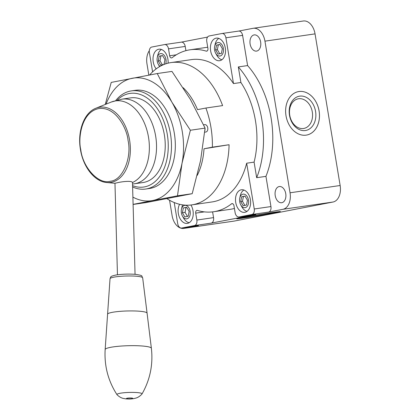 <?xml version="1.0" encoding="UTF-8"?>
<svg xmlns="http://www.w3.org/2000/svg" width="420" height="420" viewBox="0 0 420 420"><rect width="100%" height="100%" fill="white"/><g stroke="black" fill="none" stroke-linecap="round" stroke-linejoin="round"><path stroke-width="0.63" d="M250.121 44.016A8.185 5.355 81.7 0 1 254.205 34.902A8.185 5.355 81.7 0 1 260.642 41.99A8.185 5.355 81.7 0 1 256.557 51.098A8.185 5.355 81.7 0 1 250.121 44.016M275.226 195.647A8.185 5.355 81.7 0 1 279.305 186.533A8.185 5.355 81.7 0 1 285.747 193.62A8.185 5.355 81.7 0 1 281.663 202.729A8.185 5.355 81.7 0 1 275.226 195.647M306.726 135.041A22.108 16.711 79.1 0 0 319.011 110.549A22.108 16.711 79.1 0 0 298.925 91.534A22.108 16.711 -100.9 0 1 319.027 110.549A22.108 16.711 -100.9 0 1 306.731 135.041A22.108 16.711 -100.9 0 1 306.159 135.135A22.108 16.711 -100.9 0 1 286.072 116.12A22.108 16.711 -100.9 0 1 298.363 91.628A22.108 16.711 -100.9 0 1 298.94 91.529A22.108 16.711 79.1 0 0 298.358 91.628M272.758 212.452A22.108 0.504 -9.4 0 1 280.355 211.58A22.108 0.504 -9.4 0 1 267.687 214.148A22.108 0.504 -9.4 0 1 244.335 217.933A22.108 0.504 -9.4 0 1 236.738 218.804A22.108 0.504 -9.4 0 1 249.407 216.242A22.108 0.504 -9.4 0 1 272.758 212.452M236.738 218.789A22.108 0.504 170.6 0 0 244.33 217.907A22.108 0.504 170.6 0 0 267.435 214.163A22.108 0.504 170.6 0 0 280.345 211.57M149.62 74.97L149.961 74.587A71.909 47.051 81.7 0 1 171.066 62.575L191.478 59.609A71.909 47.051 81.7 0 1 233.483 83.58L240.907 82.504L238.324 66.922A81.827 53.54 81.7 0 1 261.844 119.548A81.827 53.54 81.7 0 1 256.667 177.707L254.09 162.131L246.666 163.207A71.909 47.051 81.7 0 1 212.153 201.931L191.746 204.897A71.909 47.051 81.7 0 1 168.095 199.39L166.898 198.65M238.324 66.922L247.606 65.578A81.827 53.54 81.7 0 1 271.12 118.204A81.827 53.54 81.7 0 1 265.944 176.358L270.947 206.566A4.961 3.244 81.7 0 1 268.564 212.074L251.864 214.499L239.111 216.956L255.811 214.531L211.176 223.136A4.961 3.244 -98.3 0 0 213.554 217.628L196.854 220.054L195.709 213.14A2.478 1.622 81.7 0 1 196.948 210.378A2.478 1.622 81.7 0 1 197.437 210.415A81.827 53.54 -98.3 0 0 213.581 211.748A81.827 53.54 -98.3 0 0 231.478 203.852A2.478 1.622 81.7 0 1 232.019 203.616A2.478 1.622 81.7 0 1 233.972 205.763L235.116 212.678A4.961 3.244 -98.3 0 0 239.017 216.972A4.961 3.244 -98.3 0 0 239.111 216.956M254.09 162.131A71.909 47.051 -98.3 0 0 255.465 120.782A71.909 47.051 -98.3 0 0 240.907 82.504M171.066 62.575A71.909 47.051 81.7 0 1 222.605 105.604L205.9 108.029A71.909 47.051 81.7 0 1 210.934 127.249A71.909 47.051 81.7 0 1 212.378 147.163L229.084 144.732A71.909 47.051 81.7 0 1 191.746 204.897M156.193 68.859A11.408 7.466 81.7 0 1 153.237 61.903A11.408 7.466 81.7 0 1 158.928 49.198A11.408 7.466 81.7 0 1 167.9 59.073A11.408 7.466 81.7 0 1 168.084 63.157M210.625 50.836A11.408 7.466 81.7 0 1 216.316 38.136A11.408 7.466 81.7 0 1 225.293 48.011A11.408 7.466 81.7 0 1 219.597 60.711A11.408 7.466 81.7 0 1 210.625 50.836M190.932 205.002A11.408 7.466 81.7 0 1 193.006 210.703A11.408 7.466 81.7 0 1 187.309 223.403A11.408 7.466 81.7 0 1 178.337 213.533A11.408 7.466 81.7 0 1 179.597 204.283M235.725 202.466A11.408 7.466 81.7 0 1 241.421 189.767A11.408 7.466 81.7 0 1 250.394 199.642A11.408 7.466 81.7 0 1 244.703 212.341A11.408 7.466 81.7 0 1 235.725 202.466M305.377 130.525A17.43 13.172 79.1 0 0 315.572 111.442A17.43 13.172 79.1 0 0 299.686 96.148A17.43 13.172 79.1 0 0 289.49 115.232A17.43 13.172 79.1 0 0 305.377 130.525M303.481 128.499A15.078 11.398 79.1 0 0 312.307 111.988A15.078 11.398 79.1 0 0 298.557 98.752A15.078 11.398 79.1 0 0 297.764 98.91A15.078 11.398 79.1 0 0 289.832 115.784A15.078 11.398 79.1 0 0 303.471 128.504A15.078 11.398 79.1 0 0 303.481 128.499M269.745 213.008A17.43 0.399 -9.4 0 1 275.73 212.315A17.43 0.399 -9.4 0 1 265.923 214.31A17.43 0.399 -9.4 0 1 247.338 217.329A17.43 0.399 -9.4 0 1 241.353 218.006A17.43 0.399 -9.4 0 1 251.517 215.964A17.43 0.399 -9.4 0 1 269.745 213.008M115.768 100.495A49.591 32.45 81.7 0 1 131.45 90.883A49.591 32.45 81.7 0 1 170.462 133.812A49.591 32.45 81.7 0 1 145.709 189.037A49.591 32.45 81.7 0 1 132.683 186.995M203.59 124.824L204.818 124.645A3.717 2.436 81.7 0 1 207.743 127.864A3.717 2.436 81.7 0 1 205.889 132.006L204.708 132.179M205.023 128.814A3.717 2.436 81.7 0 1 204.871 130.483M159.574 66.633A11.156 7.303 81.7 0 1 159.39 66.313L158.261 64.276A6.82 4.463 81.7 0 1 157.206 61.184A6.82 4.463 81.7 0 1 157.279 57.514A6.82 4.463 81.7 0 1 161.721 53.639A6.82 4.463 81.7 0 1 165.974 59.493A6.82 4.463 81.7 0 1 165.722 63.845M221.917 59.745A11.156 7.303 81.7 0 1 216.778 55.246L215.649 53.214A6.82 4.463 81.7 0 1 214.594 50.122A6.82 4.463 81.7 0 1 214.667 46.447A6.82 4.463 81.7 0 1 219.109 42.578A6.82 4.463 81.7 0 1 223.361 48.431A6.82 4.463 81.7 0 1 221.13 55.587A6.82 4.463 81.7 0 1 215.649 53.214M189.273 222.679A11.156 7.303 81.7 0 1 183.566 218.075L182.438 216.043A6.82 4.463 81.7 0 1 181.382 212.951A6.82 4.463 81.7 0 1 181.451 209.276A6.82 4.463 81.7 0 1 185.897 205.406A6.82 4.463 81.7 0 1 190.15 211.26A6.82 4.463 81.7 0 1 187.918 218.416A6.82 4.463 81.7 0 1 182.438 216.043M247.018 211.376A11.156 7.303 81.7 0 1 241.878 206.876L240.749 204.845A6.82 4.463 81.7 0 1 239.699 201.752A6.82 4.463 81.7 0 1 239.768 198.077A6.82 4.463 81.7 0 1 244.214 194.203A6.82 4.463 81.7 0 1 248.467 200.062A6.82 4.463 81.7 0 1 246.236 207.218A6.82 4.463 81.7 0 1 240.749 204.845M117.332 100.07A47.308 30.959 81.7 0 1 167.286 134.342A47.308 30.959 81.7 0 1 132.647 185.672M160.036 66.365A6.82 4.463 81.7 0 1 158.261 64.276M211.176 223.136L194.476 225.561L181.724 228.018L198.424 225.593L184.076 228.359A14.879 9.733 81.7 0 1 183.787 228.407L233.888 221.13A14.879 9.733 -98.3 0 0 234.176 221.083L333.013 202.025A14.879 9.733 -98.3 0 0 340.147 185.509L315.047 33.878A14.879 9.733 -98.3 0 0 303.345 21L253.244 28.282A14.879 9.733 81.7 0 1 264.947 41.16L290.047 192.785A14.879 9.733 81.7 0 1 282.912 209.307L268.564 212.074M152.586 71.883L149.384 52.547A4.961 3.244 -98.3 0 1 151.762 47.045L164.519 44.583A4.961 3.244 -98.3 0 1 164.614 44.567L181.314 42.142A4.961 3.244 81.7 0 1 185.215 46.436L185.913 50.652M181.267 42.147L207.564 37.081M164.614 44.567A4.961 3.244 -98.3 0 1 168.515 48.862L169.659 55.776A2.478 1.622 81.7 0 0 171.612 57.923A2.478 1.622 81.7 0 0 172.153 57.687A81.827 53.54 -98.3 0 1 190.05 49.796A81.827 53.54 -98.3 0 1 206.194 51.124A2.478 1.622 81.7 0 0 206.682 51.161A2.478 1.622 81.7 0 0 207.921 48.405L206.777 41.486A4.961 3.244 -98.3 0 1 209.155 35.978L221.907 33.521A4.961 3.244 81.7 0 1 222.002 33.506A4.961 3.244 81.7 0 1 225.902 37.795L242.603 35.369L247.606 65.578M238.655 31.085L252.95 28.329A14.879 9.733 81.7 0 1 253.244 28.282M183.787 228.407A14.879 9.733 81.7 0 1 172.084 215.528L169.554 200.256M148.838 75.117L146.979 63.898A14.879 9.733 81.7 0 1 149.31 50.741M222.101 33.49L238.607 31.096A4.961 3.244 81.7 0 1 238.702 31.08A4.961 3.244 81.7 0 1 242.603 35.369M233.483 83.58L225.902 37.795M164.714 44.557L181.22 42.157A4.961 3.244 81.7 0 1 181.314 42.142M190.05 49.796L206.75 47.371A81.827 53.54 81.7 0 1 207.727 47.24M181.724 228.018A4.961 3.244 81.7 0 1 181.629 228.039A4.961 3.244 81.7 0 1 177.728 223.745L174.216 202.529M251.864 214.499A4.961 3.244 -98.3 0 0 254.247 208.992L246.666 163.207M194.476 225.561A4.961 3.244 -98.3 0 0 196.854 220.054M212.604 211.874L213.554 217.628M234.418 208.462A81.827 53.54 81.7 0 1 230.281 209.317L213.581 211.748M265.944 176.358L256.667 177.707M229.084 144.732L204.015 148.775A59.509 38.939 81.7 0 1 197.274 175.345M212.378 147.163L204.015 148.775M205.9 108.029L197.536 109.641A59.509 38.939 -98.3 0 0 183.178 87.701M204.461 126.73A3.717 2.436 81.7 0 1 204.645 127.123M157.279 57.514L157.784 55.241A11.156 7.303 81.7 0 1 161.427 49.465M214.667 46.447L215.171 44.179A11.156 7.303 81.7 0 1 218.815 38.404M181.451 209.276L181.954 207.008A11.156 7.303 81.7 0 1 182.632 204.876M239.768 198.077L240.272 195.809A11.156 7.303 81.7 0 1 243.92 190.034M164.026 64.465L164.966 59.687L162.535 55.529L159.159 56.18L158.214 60.989L160.645 65.147L163.868 64.528M219.922 44.468L216.547 45.118L215.602 49.928L218.033 54.086L221.408 53.434L222.353 48.626L219.922 44.468M186.711 207.296L183.335 207.947L182.39 212.756L184.821 216.914L188.197 216.263L189.142 211.454L186.711 207.296M245.028 196.098L241.652 196.749L240.707 201.558L243.138 205.716L246.509 205.065L247.453 200.256L245.028 196.098M159.159 56.18L160.923 55.923L159.978 60.732L158.214 60.989M162.582 55.603L160.923 55.923M159.978 60.732L162.362 64.817M216.547 45.118L218.311 44.861L217.366 49.67L215.602 49.928M219.97 44.541L218.311 44.861M217.366 49.67L219.755 53.755M183.335 207.947L186.023 207.553L185.078 212.363L182.39 212.756M186.779 207.412L186.023 207.553M185.078 212.363L187.441 216.405M241.652 196.749L243.416 196.492L242.471 201.301L240.707 201.558M245.07 196.172L243.416 196.492M242.471 201.301L244.855 205.38M137.571 392.616A12.563 1.754 -1.6 0 1 142.007 393.981A12.563 1.754 -1.6 0 1 141.965 394.044C138.899 397.394 136.264 397.955 135.965 398.071L133.602 398.638C131.087 398.963 130.421 399.131 126.126 398.906L123.38 398.449C123.086 398.354 120.356 397.971 117.038 394.721A12.563 1.754 -1.6 0 1 116.986 394.663A12.563 1.754 -1.6 0 1 123.685 392.774A12.563 1.754 -1.6 0 1 137.571 392.616M164.367 134.904A42.772 27.988 81.7 0 1 143.021 182.532L134.316 183.797A42.772 27.988 81.7 0 0 155.662 136.169A42.772 27.988 81.7 0 0 122.015 99.141L130.72 97.876A42.772 27.988 81.7 0 1 164.367 134.904M117.453 274.785L114.97 183.257L117.038 182.805C121.464 181.681 131.843 180.38 132.484 182.527L135.051 274.307M132.956 197.148A61.987 40.562 -98.3 0 0 152.56 200.54A61.987 40.562 -98.3 0 0 182.012 163.312A61.987 40.562 -98.3 0 0 182.291 131.712A61.987 40.562 -98.3 0 0 171.89 102.176A61.987 40.562 -98.3 0 0 132.316 78.257A61.987 40.562 -98.3 0 0 106.066 104.139M133.15 204.356L177.492 195.825L182.012 163.312L190.381 130.247L171.89 102.176L157.248 73.542L111.227 82.415L105.252 104.47M133.392 90.689A49.591 32.45 81.7 0 1 166.651 110.759A49.591 32.45 81.7 0 1 174.321 133.25A49.591 32.45 81.7 0 1 173.796 159.957A49.591 32.45 81.7 0 1 147.625 188.664M190.381 130.247L205.086 128.111L200.566 160.619L192.203 193.688L177.492 195.825M192.203 193.688L146.181 202.555L133.156 204.451M205.086 128.111L190.444 99.477L171.959 71.405L157.248 73.542M264.947 41.16L315.047 33.878M290.047 192.785L340.147 185.509M282.912 209.307L333.013 202.025M184.076 228.359L234.176 221.083M168.515 48.862L185.215 46.436M270.947 206.566L254.247 208.992M169.659 55.776L176.29 54.815M206.194 51.124L207.139 50.988M232.607 203.69L231.478 203.852M204.398 211.874L195.709 213.14M95.897 108.239C83.995 112.686 77.228 131.444 80.456 149.552C83.134 166.945 94.563 181.64 106.685 182.511A37.999 24.864 81.7 0 0 129.591 140.102A37.999 24.864 81.7 0 0 95.897 108.239L111.295 102.034A41.974 27.463 81.7 0 1 148.512 137.235A41.974 27.463 81.7 0 1 132.484 182.527M80.75 149.483C78.046 139.057 80.971 112.518 98.39 108.649C115.978 105.772 127.239 129.57 128.042 140.364C132.069 158.109 122.372 180.569 110.402 181.198C98.973 185.078 82.667 167.633 80.75 149.483M142.669 277.825C141.057 275.84 144.165 275.688 135.492 274.344C128.667 273.851 122.115 274.082 115.836 275.032C109.61 276.481 111.017 276.733 110.03 278.707A16.328 2.279 -1.6 0 1 113.852 277.163A16.328 2.279 -1.6 0 1 136.847 276.271A16.328 2.279 -1.6 0 1 142.669 277.825L147.079 313.152A19.777 2.756 -1.6 0 1 147.079 313.157L151.373 348.269C153.221 364.555 150.097 379.79 142.007 393.981M110.03 278.707L105.158 349.524A23.116 3.224 -1.6 0 1 110.57 347.335A23.116 3.224 -1.6 0 1 143.131 346.075A23.116 3.224 -1.6 0 1 151.373 348.269M131.66 398.044A3.187 0.446 -1.6 0 1 132.048 398.659A3.187 0.446 -1.6 0 1 127.559 398.832A3.187 0.446 -1.6 0 1 127.171 398.218A3.187 0.446 -1.6 0 1 131.66 398.044M107.546 314.228A19.777 2.756 -1.6 0 1 112.177 312.354A19.777 2.756 -1.6 0 1 133.917 310.952A19.777 2.756 -1.6 0 1 147.079 313.152M145.709 189.037L149.567 188.475M222.002 33.506L238.702 31.08M181.629 228.039L198.329 225.608M239.017 216.972L255.717 214.547M131.45 90.883L135.308 90.321M111.295 102.034L122.015 99.141M106.685 182.511L114.97 183.298M132.599 184.018L134.316 183.797M105.158 349.524C104.197 365.883 108.139 380.93 116.986 394.663"/></g></svg>

